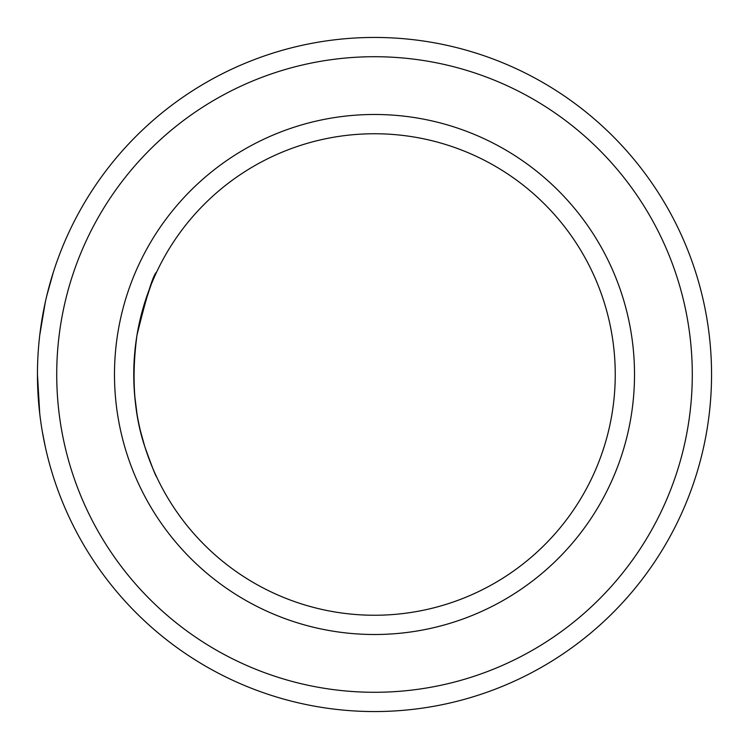<?xml version="1.0" encoding="UTF-8"?>
<svg xmlns="http://www.w3.org/2000/svg" width="749" height="749" viewBox="0 0 749 749"><rect width="100%" height="100%" fill="white"/><g stroke="black" fill="none" stroke-linecap="round" stroke-linejoin="round"><path stroke-width="1.12" d="M374.5 37.45A337.05 337.05 0 0 1 711.55 374.5A337.05 337.05 0 0 1 374.5 711.55A337.05 337.05 0 0 1 37.45 374.5A337.05 337.05 0 0 1 374.5 37.45M45.315 446.891L42.29 431.433M39.744 413.757L37.45 374.313M39.772 335.018L45.305 302.147M53.357 272.177L46.691 296.098M692.291 374.5A317.791 317.791 0 0 1 215.609 649.711A317.791 317.791 0 0 1 215.609 99.289A317.791 317.791 0 0 1 692.291 374.5M374.5 634.506A260.006 260.006 0 0 1 149.323 244.492A260.006 260.006 0 0 1 599.677 244.492A260.006 260.006 0 0 1 374.5 634.506M374.5 615.247A240.747 240.747 0 0 0 615.247 374.5A240.747 240.747 0 0 0 374.5 133.753A240.747 240.747 0 0 0 133.753 374.5A240.747 240.747 0 0 0 374.5 615.247M140.615 317.417C149.463 288.431 154.79 273.357 156.578 272.177C153.302 274.359 146.767 295.359 136.983 335.168C131.318 377.318 133.959 414.572 144.894 446.91C151.85 466.299 155.745 476.27 156.578 476.823C155.736 476.261 151.85 466.29 144.894 446.891M144.744 446.432L140.597 431.518M137.001 413.907L134.595 394.648"/></g></svg>

